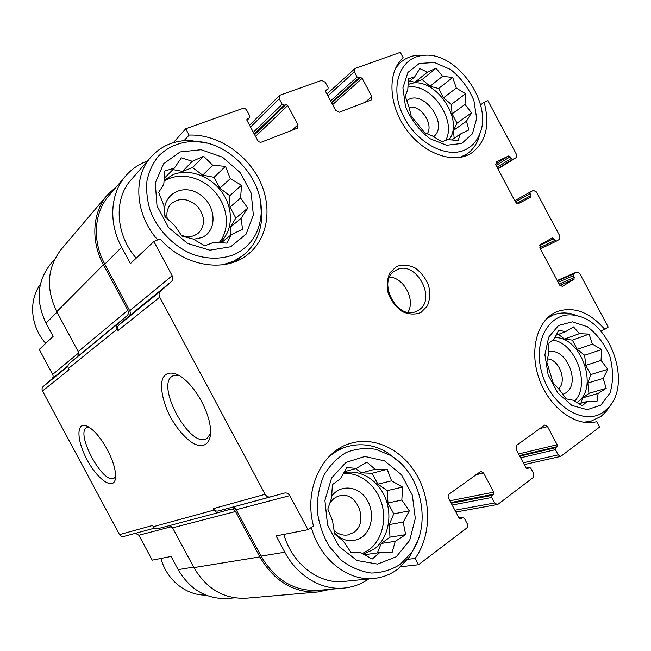 <?xml version="1.0" encoding="UTF-8"?>
<svg xmlns="http://www.w3.org/2000/svg" width="651" height="651" viewBox="0 0 651 651"><rect width="100%" height="100%" fill="white"/><g stroke="black" fill="none" stroke-linecap="round" stroke-linejoin="round"><path stroke-width="0.98" d="M230.723 246.745L246.143 234.108L253.345 215.009L251.205 193.184L240.252 172.653L222.479 157.184L201.094 149.73L180.091 151.943L163.637 163.726L155.28 182.996L157.005 205.895L168.601 227.59L187.586 243.441L209.842 250.204L230.723 246.745M231.439 234.563L226.979 243.124L213.943 242.245L204.813 245.801L193.095 239.023L181.971 236.126L174.623 225.474L164.939 216.523L163.832 205.277L158.657 192.509L163.792 184.184L164.833 170.969L174.338 168.113L181.417 157.811L192.314 161.293L203.625 156.281L212.722 165.248L225.498 166.371L230.283 178.651L241.529 185.242L240.593 197.969L247.771 208.108L241.073 218.345L242.571 229.233L231.439 234.563L221.259 242.815M396.296 556.768L409.674 540.411L415.297 518.448L412.327 495.102L401.431 474.677L384.595 460.908L364.861 456.465L345.925 462.454L331.571 478.062L324.914 500.416L327.559 524.991L339.09 546.563L357.041 560.535L377.531 564.083L396.296 556.768M395.247 541.323L392.154 552.39L379.736 552.618L372.177 559.063L360.678 552.65L351.019 552.447L343.297 541.071L334.655 534.056L332.563 520.987L327.827 509.066L331.53 498.105L332.409 484.629L340.343 478.867L346.828 467.524L356.317 468.427L366.887 462.08L375.017 469.249L387.19 469.314L391.568 480.82L402.611 487.078L401.83 500.049L409.349 510.84L403.221 522.078L405.63 534.658L395.247 541.323L381.291 543.447L377.279 552.959M600.873 405.117L610.085 392.846C613.405 381.576 613.323 369.394 609.849 356.309C604.478 343.818 596.975 333.955 587.324 326.704L572.343 321.838L558.534 325.492L548.679 337.194L544.895 354.795L548.126 374.756L557.777 392.895L571.806 405.378L587.226 409.682L600.873 405.117M598.139 393.432L596.951 401.74L587.096 401.48L582.368 405.719L572.88 400.17L566.28 398.908L559.364 389.648L553.204 382.983L546.856 362.387L548.427 354.201L548.996 342.971L553.993 339.22L558.835 330.057L565.369 331.782L573.523 326.924L579.398 333.654L589.098 334.109L592.386 344.135L601.557 349.554L601.052 360.434L607.798 369.296L603.184 378.402L606.179 388.346L598.139 393.432L582.726 397.851L580.879 403.229M461.746 143.44L472.406 133.829L476.67 118.482L473.879 100.425C468.606 88.105 460.859 77.803 450.655 69.535L434.494 62.504L419.22 63.464L407.884 72.448L402.92 87.869L405.5 106.65C411.017 119.621 419.171 130.298 429.945 138.679L446.61 145.263L461.746 143.44M460.265 134.09L458.109 140.6L447.815 139.558L441.972 141.739L432.337 135.929L424.712 132.755L411.163 115.976L409.023 107.016L405.199 96.079L407.778 89.757L408.454 78.714L414.565 77.021L419.83 68.607L427.349 72.171L436.04 68.265L442.59 76.281L452.714 77.493L456.302 88.072L465.611 93.736L465.001 104.437L471.495 112.835L466.482 121.216L468.826 129.956L460.265 134.09L451.696 140.038M57.019 312.122L46.042 323.148L53.13 336.38L39.263 349.441L52.658 374.423C53.439 376.123 53.195 377.604 51.934 378.874L43.243 386.491C41.957 387.776 41.705 389.274 42.494 390.982L119.524 534.626C120.5 536.204 121.867 536.831 123.633 536.481L154.523 528.164L123.633 536.481M46.042 323.148C35.618 301.364 37.026 281.777 50.273 264.387L50.827 263.736M147.5 160.984L147.093 161.131C138.468 164.329 131.201 169.423 125.277 176.413C110.239 193.925 108.44 223.008 121.656 247.217L130.42 263.598L153.88 241.505L160.024 238.917C184.062 266.528 224.595 273.021 247.111 255.029C267.992 239.251 272.834 207.62 259.692 180.62C246.648 153.579 217.019 133.976 189.115 135.091L185.73 128.76L173.312 142.699M184.054 140.657L189.115 135.091M480.528 104.844L484.116 102.28C490.138 125.008 486.069 141.837 471.885 152.765C454.618 164.565 424.542 154.588 406.525 129.736C388.313 105.039 387.133 71.822 403.181 57.801L400.284 52.357L355.047 68.469L326.94 94.037M484.116 102.28L487.916 100.677L516.503 154.49L516.194 157.664L512.622 159.381L511.108 158.584L510.14 156.761L496.086 165.5M228.371 598.415L227.476 598.497C206.448 599.278 190.002 589.66 178.146 569.641L171.083 556.467L152.228 560.153L138.875 535.244L135.498 533.291M407.778 559.347L415.143 558.436L418.503 564.726L400.78 566.736M415.143 558.436C431.182 536.025 431.597 501.132 417.039 475.466C402.546 449.751 374.496 435.853 350.01 443.526C321.749 451.501 303.618 489.829 313.489 525.975L307.972 529.694L276.105 535.928L284.829 552.227L261.035 556.109L236.199 509.709L232.155 507.251M596.088 421.815L596.674 421.661L599.547 427.072L560.731 456.4L558.2 454.862L555.433 449.662L555.637 447.693L556.979 446.692L519.49 455.578M600.588 330.879L604.771 329.382L608.189 327.071L579.683 273.42L576.932 271.915L557.223 280.532L576.932 271.915M236.24 509.692L233.603 506.86M318.599 590.343L317.598 590.433C293.878 591.263 275.023 579.821 261.035 556.109M284.487 493.059L218.248 511.002C216.173 511.393 214.537 510.612 213.333 508.643L214.098 510.075L153.262 526.716L152.586 525.471L119.524 534.626M230.649 509.196L218.988 512.427C216.929 512.817 215.294 512.036 214.098 510.075M230.714 509.18C232.749 508.797 234.352 509.578 235.532 511.515L172.596 527.831L193.908 567.607C206.448 588.797 223.732 599.018 245.777 598.261L246.729 598.171M330.627 589.269L317.542 592.028C293.341 592.817 274.104 581.115 259.83 556.914L235.532 511.515M218.248 511.002L270.474 496.933C268.245 497.348 266.471 496.477 265.144 494.296L159.715 297.181L117.994 330.57L117.229 329.129C116.244 327.014 116.513 325.191 118.018 323.669L127.083 315.702L69.193 363.6C67.826 364.975 67.574 366.586 68.428 368.442L69.096 369.695L42.494 390.982M117.994 330.57C117.017 328.446 117.278 326.623 118.783 325.101L128.963 316.142C130.436 314.645 130.696 312.854 129.72 310.755L104.787 264.16C92.133 240.992 93.988 212.999 108.595 195.975L109.222 195.243M127.083 315.702C128.564 314.205 128.817 312.415 127.848 310.315L103.444 264.729C90.538 241.073 92.393 212.511 107.252 195.097L117.107 185.999M201.533 401.398C195.007 389.558 187.789 381.038 179.879 375.863C171.831 371.534 166.168 372.266 162.88 378.052C159.568 386.67 162.84 402.627 170.765 417.665C177.341 429.099 184.607 437.537 192.55 442.973C202.591 448.734 210.118 444.812 210.647 432.581C210.615 423.402 207.571 413.003 201.533 401.398M107.252 449.475C100.62 437.57 94.004 429.839 87.397 426.299C75.988 420.717 76.354 440.247 87.226 460.029C97.813 479.966 113.925 490.919 115.479 478.273C116.122 470.942 113.38 461.347 107.252 449.475M185.73 128.76L242.815 108.432C244.402 108.074 245.72 108.717 246.786 110.377L249.789 116.016L249.699 117.636L246.859 119.166M247.47 118.547L246.998 120.411L257.56 140.217C258.626 141.877 259.936 142.504 261.507 142.105L297.735 128.052L297.987 124.789L287.726 105.535L255.534 136.417M287.726 105.535L285.822 104.583L284.072 105.218L282.168 104.266L279.222 98.749L279.393 95.599L280.101 95.152L321.635 80.366L325.264 82.246L328.104 87.592L328.014 89.146L325.573 90.383M326.07 89.928L325.679 91.669L335.656 110.401L339.269 112.241L371.2 99.977L371.672 99.701L371.884 96.576L362.176 78.332L332.596 104.648M362.176 78.332L360.434 77.412L358.864 77.982L357.114 77.054L354.331 71.83L354.494 68.803M510.14 156.761L508.626 155.955L496.07 161.969M576.778 271.996L573.507 273.981L574.125 279.222L562.342 286.416L559.543 284.894L539.964 248.064L540.371 244.638L552.235 237.94L556.125 241.261L559.445 239.373L559.811 236.012L536.4 191.947L533.429 190.401L530.012 192.159L530.598 197.269L518.53 203.543L515.478 201.989L495.875 165.102L496.339 161.798M556.979 446.692L557.175 444.731L547.524 426.592L539.695 428.659M418.503 564.726L466.653 528.116C467.817 526.993 468.012 525.528 467.231 523.738L464.244 518.131L462.894 517.317L460.444 518.88L459.093 518.066L448.596 498.389C447.815 496.591 448.018 495.142 449.206 494.044L480.804 471.405L483.571 473.008L493.767 492.14L493.507 494.247L492.01 495.362L491.749 497.478L494.67 502.963L497.291 504.558L498.113 504.2L533.161 477.549L533.608 473.48L530.785 468.175L529.483 467.394L527.4 468.753L526.089 467.971L516.17 449.345L516.65 445.317L544.35 425.306L544.887 425.046L547.524 426.592M169.138 525.691L172.596 527.831M157.64 528.75L218.988 512.427L157.64 528.75C155.768 529.108 154.311 528.433 153.262 526.716M127.848 310.315L78.177 351.605C79.023 353.444 78.771 355.039 77.42 356.39M78.177 351.605L56.783 311.683C45.741 288.621 47.141 267.96 60.966 249.691L61.552 248.999M368.678 578.951C361.036 584.281 352.598 587.332 343.362 588.13C321.155 590.156 297.214 575.809 284.829 552.227M307.972 529.694L289.768 495.647L236.199 509.709M284.536 493.043C286.717 492.628 288.466 493.499 289.768 495.647M159.715 297.181C158.624 294.838 158.885 292.844 160.496 291.2L171.408 281.582L128.963 316.142M153.88 241.505L172.157 275.699C173.239 278.01 172.987 279.971 171.408 281.582M420.961 312.488L427.373 305.929C429.945 299.68 430.335 292.795 428.553 285.26C425.502 278.01 420.969 272.208 414.947 267.846C408.502 264.867 402.342 264.42 396.467 266.503L389.827 272.875C387.068 279.116 386.572 286.115 388.338 293.861C391.471 301.332 396.142 307.256 402.351 311.626C408.95 314.506 415.159 314.799 420.961 312.488M604.771 329.382C589.749 312.154 573.922 306.19 557.28 311.495C537.726 318.917 528.791 349.441 539.012 378.434C548.996 407.51 575.687 427.243 596.251 421.775L596.674 421.661M88.91 427.129L86.852 427.52C74.694 432.492 103.395 485.613 114.177 478.094L115.609 476.597M179.302 375.505L173.052 375.822C154.36 383.748 190.263 449.939 207.01 438.432L210.623 433.403M283.869 534.406C291.884 563.587 318.616 584.264 343.451 581.481L344.371 581.392M131.347 179.513L130.778 180.172C113.518 199.434 115.601 234.685 136.181 258.17M160.968 558.444C166.55 579.838 185.958 595.494 205.773 595.095M583.329 422.239L590.717 421.343L601.019 416.396L606.073 411.635L610.614 404.938M578.951 316.337L571.366 313.806C564.962 312.399 558.916 312.797 553.212 315.003L546.669 318.632M604.25 411.473L608.954 407.054C631.95 382.576 609.857 321.391 576.501 315.694C551.389 309.437 532.095 339.09 541.844 372.763C551.015 406.598 584.964 426.861 604.25 411.473M311.365 527.4C319.421 558.761 347.715 581.408 373.788 578.438C382.658 577.575 390.698 574.451 397.907 569.064L409.715 556.727L417.381 541.616M399.934 462.617L387.459 452.608C374.17 444.706 360.532 442.778 346.56 446.814C339.798 448.93 333.67 452.51 328.161 457.539M400.316 564.303L411.326 552.805C432.467 523.933 421.059 472.886 390.47 455.415L375.928 449.345C365.699 447.668 355.796 448.718 346.218 452.494C337.202 457.816 329.764 465.416 323.913 475.279C319.299 486.167 317.07 497.974 317.232 510.718C318.892 523.485 322.863 535.374 329.17 546.384L341.067 560.08C350.482 567.176 360.508 571.497 371.16 573.043C381.714 572.872 391.43 569.95 400.316 564.303M558.591 388.891C567.395 381.177 559.103 359.092 547.401 358.937M562.781 394.441L565.809 392.895C581.408 383.113 565.776 346.438 548.451 352.036M574.499 401.187C591.027 385.172 575.809 342.817 552.789 340.091M554.733 337.698C580.904 336.006 599.425 387.972 577.413 402.115L576.77 402.562M333.955 530.288C338.105 534.129 342.67 535.692 347.658 534.976L353.534 532.559C369.361 522.615 357.253 490.691 339.667 495.81C335.094 496.973 331.619 499.895 329.243 504.574M334.451 532.998C343.264 541.583 352.378 543.007 361.785 537.27C372.933 529.523 374.756 509.969 365.732 497.901C356.935 485.613 339.936 484.58 331.595 496.274M362.281 553.586L368.629 550.079C381.958 540.485 387.182 519.701 381.217 502.019C375.334 484.303 359.116 471.959 343.28 473.554M343.573 473.041C359.848 468.622 378.215 479.901 385.473 498.259C392.854 516.552 387.955 539.158 373.853 549.322L363.315 554.188M40.419 284.202C28.351 300.672 30.491 326.468 45.733 343.346M459.899 157.42L466.677 154.1C471.788 150.65 475.604 145.873 478.127 139.753L480.389 132.031M425.721 55.302L417.6 55.189C411.098 55.848 405.467 58.216 400.715 62.293L395.702 67.924M465.139 149.828C471.731 146.735 476.524 141.617 479.494 134.464C493.873 103.745 456.31 50.623 423.004 55.457C400.438 57.247 389.575 85.541 402.22 113.551C414.484 141.666 445.797 159.121 465.139 149.828M222.634 264.794L233.506 261.254L242.449 255.916C254.077 246.696 260.481 234.23 261.661 218.524L260.571 202.201M207.01 143.147L189.962 140.453C173.939 140.364 160.854 145.987 150.69 157.322C132.576 177.471 135.375 215.147 157.705 239.893M234.767 254.313C250.716 246.363 259.489 233.091 261.084 214.496C264.29 179.595 229.673 141.194 194.031 141.438C179.766 141.804 167.828 146.784 158.217 156.362C152.733 163.393 148.989 171.538 146.98 180.807C146.084 190.483 147.134 200.337 150.121 210.371C157.623 230.185 174.118 246.973 193.314 254.622C208.206 259.464 222.024 259.367 234.767 254.313M427.17 133.894C434.079 124.284 420.595 104.404 409.072 107.293M433.574 136.751C449.719 124.251 422.45 87.535 406.72 100.815M445.723 140.372C457.148 119.882 430.693 82.449 407.86 87.185M407.99 84.606L408.454 84.427C432.573 73.628 465.457 118.848 449.011 139.713M181.336 235.263C186.096 237.045 190.572 237.086 194.739 235.369L198.596 232.936C205.464 225.051 205.13 216.238 197.578 206.489C188.375 198.23 179.595 197.294 171.229 203.69C167.47 207.677 166.16 212.722 167.283 218.809M193.559 239.308L201.688 237.607C218.435 230.723 216.108 203.486 198.23 193.461C180.62 182.606 159.698 197.001 165.427 217.003M219.078 242.668C230.373 229.534 228.281 206.782 214.724 191.654C201.305 176.421 178.545 171.465 163.962 181.32M164.036 180.286L173.573 174.411C189.937 168.104 211.64 176.714 222.707 193.298C233.904 209.817 232.798 231.683 219.769 242.717M407.99 312.244C415.517 299.899 404.133 277.953 389.697 277.017M417.755 310.633C438.245 300.257 415.444 258.301 395.849 270.352C375.7 280.158 397.346 321.879 416.965 311.048L417.755 310.633M408.144 82.311L414.565 77.021M409.78 80.96L414.923 82.311L427.349 72.171M414.923 82.311L422.133 79.544L436.04 68.265M422.133 79.544L430.002 86.257L442.59 76.281M430.002 86.257L438.595 88.503L452.714 77.493M438.595 88.503L443.534 97.796L456.302 88.072M443.534 97.796L451.281 104.404L465.611 93.736M451.281 104.404L452.079 113.876L465.001 104.437M452.079 113.876L457.018 123.153L471.495 112.835M457.018 123.153L453.478 130.403L466.482 121.216M453.478 130.403L454.146 138.338M578.885 403.791L587.096 401.48M555.97 335.273L565.369 331.782M558.493 334.337L564.433 339.09L579.398 333.654M564.433 339.09L572.351 340.115L589.098 334.109M572.351 340.115L577.266 349.359L592.386 344.135M577.266 349.359L584.622 355.243L601.557 349.554M584.622 355.243L585.786 365.374L601.052 360.434M585.786 365.374L590.693 374.618L607.798 369.296M590.693 374.618L587.804 383.048L603.184 378.402M587.804 383.048L588.976 393.334L606.179 388.346M588.976 393.334L582.726 397.851M365.065 555.181L365.952 554.538L379.736 552.618M344.314 471.763L356.317 468.427M355.552 468.639L361.614 472.854L375.017 469.249M361.614 472.854L372.095 473.293L387.19 469.314M372.095 473.293L377.905 484.165L391.568 480.82M377.905 484.165L387.223 490.634L402.611 487.078M387.223 490.634L387.955 502.995L401.83 500.049M387.955 502.995L393.757 513.867L409.349 510.84M393.757 513.867L389.241 524.584L403.221 522.078M389.241 524.584L389.99 537.165L405.63 534.658M389.99 537.165L381.291 543.447M164.166 178.447L174.338 168.113M172.946 169.594L182.565 171.392L192.314 161.293M182.565 171.392L192.606 167.551L203.625 156.281M192.606 167.551L202.656 175.16L212.722 165.248M202.656 175.16L214.073 177.3L225.498 166.371M214.073 177.3L219.908 188.229L230.283 178.651M219.908 188.229L229.779 195.707L241.529 185.242M229.779 195.707L230.006 207.156L240.593 197.969M230.006 207.156L235.841 218.077L247.771 208.108M235.841 218.077L230.421 227.158L241.073 218.345M230.421 227.158L230.584 235.255M193.648 567.111L178.146 569.641M171.652 526.643L138.875 535.244M78.633 352.964L52.658 374.423M265.144 494.296L213.333 508.643M117.229 329.129L68.428 368.442M67.924 366.432L43.243 386.491M67.973 365.805L51.934 378.874M297.987 124.789L291.664 130.525M282.168 104.266L253.329 132.283M279.222 98.749L250.537 127.051M371.884 96.576L365.121 102.313M357.114 77.054L330.594 100.897M354.331 71.83L327.933 95.892M516.072 157.729L497.901 168.91M512.622 159.381L497.714 168.568M508.626 155.955L495.517 164.133M529.987 192.167L514.795 200.703L530.012 192.159M556.044 241.301L540.403 248.885L556.084 241.277M574.125 279.222L559.836 285.366M573.507 273.981L557.459 280.98M558.2 454.862L523.323 462.771M555.433 449.662L520.67 457.791M557.175 444.731L518.627 453.95M494.67 502.963L454.911 510.229M491.749 497.478L452.136 505.038M493.767 492.14L449.874 500.79M483.571 473.008L475.954 474.717M259.83 556.914L193.908 567.607M118.018 323.669L69.193 363.6M103.444 264.729L56.783 311.683M160.496 291.2L118.783 325.101M172.157 275.699L129.72 310.755M121.656 247.217L104.787 264.16M249.317 117.88L246.932 120.28M285.822 104.583L254.606 134.684M284.072 105.218L254.256 134.025M327.722 89.325L325.541 91.335M360.434 77.412L331.741 103.053M358.864 77.982L331.457 102.508M511.108 158.584L497.038 167.291M530.793 195.617L516.813 203.405M529.824 193.803L515.413 201.867M554.644 240.52L539.809 247.738M553.684 238.705L539.646 245.573M574.296 277.505L559.103 284.072M573.336 275.69L558.151 282.282M555.637 447.693L519.799 456.156M527.741 468.598L527.033 468.753M529.141 467.548L526.228 468.191M492.01 495.362L451.192 503.256M493.507 494.247L450.817 502.548M460.884 518.684L459.964 518.839M462.454 517.512L459.101 518.082M234.726 597.846L227.476 598.497M54.863 259L50.273 264.387M317.542 592.028L245.777 598.261M107.252 195.097L60.966 249.691M343.362 588.13L317.598 590.433M125.277 176.413L108.595 195.975M249.699 117.636L246.973 120.37M279.393 95.599L249.553 125.204M328.014 89.146L325.565 91.4M516.194 157.664L497.901 168.918M560.731 456.4L524.283 464.57M529.483 467.394L526.179 468.118M497.291 504.558L455.863 512.02M462.894 517.317L459.045 517.976M585.973 422.564L590.717 421.343M548.541 316.858L553.212 315.003M576.501 315.694L571.366 313.806M608.954 407.054L606.073 411.635M343.451 581.481L373.788 578.438M337.128 449.8L346.56 446.814M390.47 455.415L387.459 452.608M411.326 552.805L409.715 556.727M462.462 156.891L466.677 154.1M396.964 65.531L400.715 62.293M423.004 55.457L417.6 55.189M479.494 134.464L478.127 139.753M234.482 261.905L242.449 255.916M130.778 180.172L150.69 157.322M194.031 141.438L189.962 140.453M261.084 214.496L261.661 218.524"/></g></svg>
